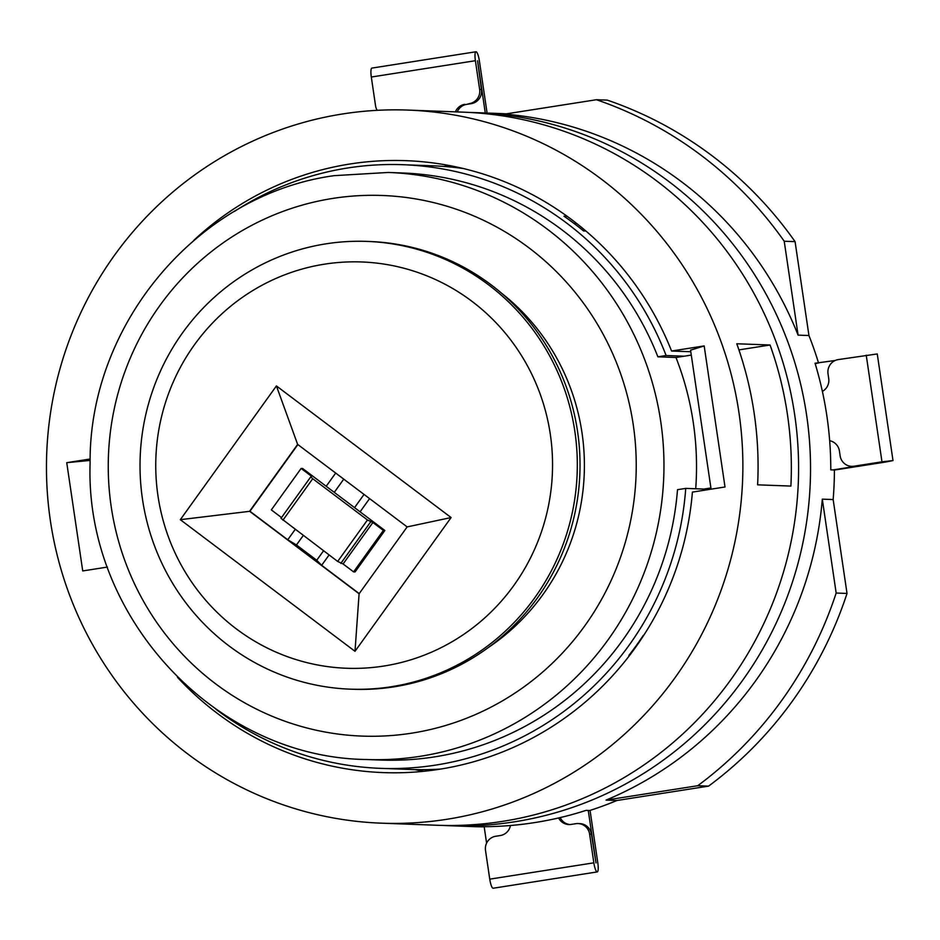 <?xml version="1.0" encoding="UTF-8"?>
<svg xmlns="http://www.w3.org/2000/svg" width="940" height="940" viewBox="0 0 940 940"><rect width="100%" height="100%" fill="white"/><g stroke="black" fill="none" stroke-linecap="round" stroke-linejoin="round"><path stroke-width="1.41" d="M596.418 99.722A389.983 380.594 92.1 0 1 784.218 241.228L798.084 335.122A356.789 348.2 92.1 0 0 504.757 114.093L596.418 99.722L607.275 100.122A389.983 380.594 92.1 0 1 795.076 241.639L808.941 335.521A356.789 348.2 92.1 0 1 818.576 363.099M469.706 112.459A356.789 348.2 92.1 0 1 475.675 112.624L499.551 113.517A356.789 348.2 92.1 0 1 506.366 113.846M475.675 112.624A356.789 348.2 92.1 0 1 806.614 415.163A356.789 348.2 92.1 0 1 514.391 821.83A356.789 348.2 92.1 0 1 448.956 825.708L472.832 826.601A356.789 348.2 -87.9 0 0 484.182 826.836M835.19 360.49L815.039 363.228A356.789 348.2 92.1 0 1 822.383 391.393A356.789 348.2 92.1 0 1 829.668 440.719A356.789 348.2 92.1 0 1 830.784 469.859L834.403 469.988A356.789 348.2 92.1 0 1 833.157 499.551L847.022 593.446A389.983 380.594 92.1 0 1 708.572 786.122L616.91 800.504A356.789 348.2 92.1 0 1 589.721 810.515L586.102 810.374A356.789 348.2 92.1 0 1 558.595 817.953A356.789 348.2 92.1 0 1 534.649 822.594A356.789 348.2 92.1 0 1 510.444 825.508A356.789 348.2 92.1 0 1 482.009 826.707L484.182 826.789L486.591 843.145M589.603 834.121A12.443 12.149 -87.9 0 0 578.053 823.558L579.863 823.628A12.443 12.149 92.1 0 1 591.413 834.18L589.603 834.121L593.845 862.826A9.13 1.95 81.1 0 0 597.241 871.909A9.13 1.95 81.1 0 0 597.817 862.967L590.062 810.409M448.956 825.708A356.789 348.2 92.1 0 1 442.987 825.426M632.338 650.903L632.949 650.927M574.046 223.462L576.796 223.567M414.881 769.602A306.181 298.803 -87.9 0 0 423.646 771.305M443.809 166.415A306.181 298.803 92.1 0 1 449.954 165.651M193.84 240.299A306.181 298.803 -87.9 0 1 349.974 163.995A306.181 298.803 92.1 0 1 406.127 160.67A306.181 298.803 92.1 0 1 671.571 351.031L704.178 345.92L690.559 350.162L711.087 489.164M690.794 351.748L671.571 351.031M704.178 345.92L725.01 486.979L692.404 492.102A306.181 298.803 92.1 0 1 439.356 769.273A306.181 298.803 -87.9 0 1 383.203 772.598A306.181 298.803 -87.9 0 1 177.46 677.293M591.413 834.18L596.007 862.897L588.264 810.456M569.781 824.556A12.443 12.149 92.1 0 1 560.193 817.577M833.157 499.551L822.3 499.152A356.789 348.2 92.1 0 1 606.053 800.093L616.91 800.504M798.084 335.122L808.941 335.521M502.454 821.384A356.789 348.2 92.1 0 1 437.018 825.261L381.311 823.17A356.789 348.2 -87.9 0 0 446.747 819.304A356.789 348.2 92.1 0 0 742.33 446.054A356.789 348.2 92.1 0 0 408.031 110.086L463.737 112.177A356.789 348.2 92.1 0 1 794.676 414.716A356.789 348.2 92.1 0 1 502.454 821.384M381.311 823.17A356.789 348.2 -87.9 0 1 47 487.202A356.789 348.2 -87.9 0 1 342.595 113.963A356.789 348.2 92.1 0 1 408.031 110.086M770.06 345.004L736.784 343.758A356.789 348.2 92.1 0 1 757.616 484.829L790.893 486.074A356.789 348.2 92.1 0 0 770.06 345.004L738.922 349.892M107.454 567.067L82.732 570.944L66.74 462.68L90.169 459.002M90.134 460.412L66.74 462.68M629.53 655.474L628.86 655.45A302.034 294.749 92.1 0 0 643.277 635.381L643.677 635.405M215.895 709.218A302.034 294.749 -87.9 0 0 380.465 768.344A302.034 294.749 -87.9 0 0 685.73 488.389L710.217 489.305M380.465 768.344L410.851 769.484A302.034 294.749 -87.9 0 0 440.813 769.038M463.314 168.53A302.034 294.749 -87.9 0 0 433.469 165.851L403.084 164.712A302.034 294.749 -87.9 0 0 234.554 211.347M585.926 231.029L583.552 230.946A302.034 294.749 92.1 0 0 564 216.212L567.196 216.329M710.91 487.954L703.813 489.07M403.084 164.712A302.034 294.749 -87.9 0 1 666.107 355.52L684.191 356.201L691.288 355.085M684.191 356.201L675.977 357.494A293.726 286.653 92.1 0 1 695.718 488.765M366.306 759.508A293.726 286.653 -87.9 0 0 420.18 756.312A293.726 286.653 -87.9 0 0 663.523 449.038A293.726 286.653 -87.9 0 0 388.302 172.455L334.217 175.651C198.481 194.157 88.818 323.524 90.099 463.373C84.776 617.227 215.613 757.664 366.306 759.508L380.771 760.049A293.726 286.653 -87.9 0 0 434.644 756.865A293.726 286.653 92.1 0 0 677.505 489.681L685.73 488.389M666.107 355.52L657.883 356.812L675.977 357.494M388.302 172.455L402.767 172.995A293.726 286.653 92.1 0 1 657.883 356.812M501.843 293.433A217.399 212.158 92.1 0 1 488.577 647.366M350.279 689.161L352.994 689.255A224.037 218.632 -87.9 0 0 394.083 686.823A224.037 218.632 92.1 0 0 579.686 452.469A224.037 218.632 92.1 0 0 369.772 241.51L367.058 241.404A224.037 218.632 -87.9 0 0 325.969 243.836A224.037 218.632 -87.9 0 0 140.365 478.202A224.037 218.632 -87.9 0 0 350.279 689.161A224.037 218.632 -87.9 0 0 391.369 686.729A224.037 218.632 -87.9 0 0 576.972 452.363A224.037 218.632 -87.9 0 0 367.058 241.404M324.476 264.175A203.287 198.387 -87.9 0 0 157.979 495.885A203.287 198.387 -87.9 0 0 383.826 666.049A203.287 198.387 -87.9 0 0 550.323 434.351A203.287 198.387 -87.9 0 0 324.476 264.175M451.106 517.552L355.003 651.303L180.316 519.679L276.419 385.929L451.106 517.552L407.149 526.905L359.092 593.774L355.003 651.303M359.092 593.774L249.594 511.266L297.639 444.397L276.419 385.929M297.639 444.397L407.149 526.905M297.886 444.573L249.958 511.278L180.316 519.679M335.686 473.067L326.192 486.274M295.195 529.42L287.757 539.772L296.453 544.965L316.733 560.252L321.656 565.304L359.221 593.61M249.958 511.278L287.757 539.772M364.567 515.191L302.61 468.484L301.117 468.437L271.331 509.891L281.518 517.576M369.585 498.599L360.09 511.818M329.094 554.964L321.656 565.304M310.776 476.862L280.99 518.304L337.683 561.438L343.088 563.965L353.593 571.873L355.073 571.931L384.86 530.477L364.591 515.202M364.038 494.416L354.545 507.635M323.536 550.781L316.733 560.252M343.758 479.142L334.264 492.36M303.256 535.495L296.453 544.965M301.117 468.437L311.622 476.345L310.788 476.839L312.726 478.719L367.47 519.973L372.875 522.499L383.379 530.418L384.86 530.477M353.593 571.873L383.379 530.418M343.088 563.965L372.875 522.499M479.635 89.406L481.445 89.476A12.443 12.149 92.1 0 1 471.245 103.659L466.628 104.387L469.436 103.6A12.443 12.149 -87.9 0 0 479.635 89.406L475.393 60.7L371.312 77.033L375.542 105.738A12.443 12.149 -87.9 0 0 377.175 110.333M464.818 104.317A12.443 12.149 -87.9 0 0 455.418 111.872M466.628 104.387A12.443 12.149 -87.9 0 0 457.228 111.931M481.445 89.476L477.567 60.783L485.275 112.988M475.393 60.7A9.13 1.95 -98.9 0 1 475.969 51.759A9.13 1.95 -98.9 0 1 479.377 60.853L487.085 113.047M371.312 77.033A9.13 1.95 -98.9 0 1 371.876 68.091L475.969 51.759M817.212 363.31L815.156 363.639M853.955 466.216L855.764 466.287A12.443 12.149 92.1 0 1 853.485 466.416L851.675 466.358A12.443 12.149 -87.9 0 0 853.955 466.216L881.979 461.822L893 460.565L885.962 461.975L834.403 470.059M855.764 466.287L832.957 469.93M822.383 391.393A12.443 12.149 92.1 0 0 828.716 378.514L828.023 373.779A12.443 12.149 -87.9 0 1 838.21 359.597L877.255 353.945L893 460.565M829.668 440.719A12.443 12.149 -87.9 0 1 839.432 451.071L840.125 455.806A12.443 12.149 -87.9 0 0 851.675 466.358M795.076 241.639L784.218 241.228M847.022 593.446L836.165 593.034A389.983 380.594 92.1 0 1 697.715 785.723L606.053 800.093M822.3 499.152L836.165 593.034M708.572 786.122L697.715 785.723M510.444 825.508A12.443 12.149 -87.9 0 1 500.327 835.531L495.709 836.259A12.443 12.149 -87.9 0 0 485.51 850.442L489.752 879.147A9.13 1.95 81.1 0 0 493.159 888.241L597.241 871.909M578.053 823.558A12.443 12.149 -87.9 0 0 575.774 823.698L571.156 824.415A12.443 12.149 92.1 0 1 558.595 817.953M411.72 733.165A270.497 263.987 -87.9 0 0 633.266 424.845A270.497 263.987 -87.9 0 0 332.76 198.422A270.497 263.987 -87.9 0 0 111.214 506.731A270.497 263.987 -87.9 0 0 411.72 733.165M340.844 563.377L370.642 521.912M337.683 561.438L367.47 519.973M282.928 520.184L312.726 478.719M469.436 103.6L471.245 103.659M881.979 461.822L866.234 355.203M489.752 879.147L593.845 862.826M280.99 518.304L310.788 476.839"/></g></svg>
